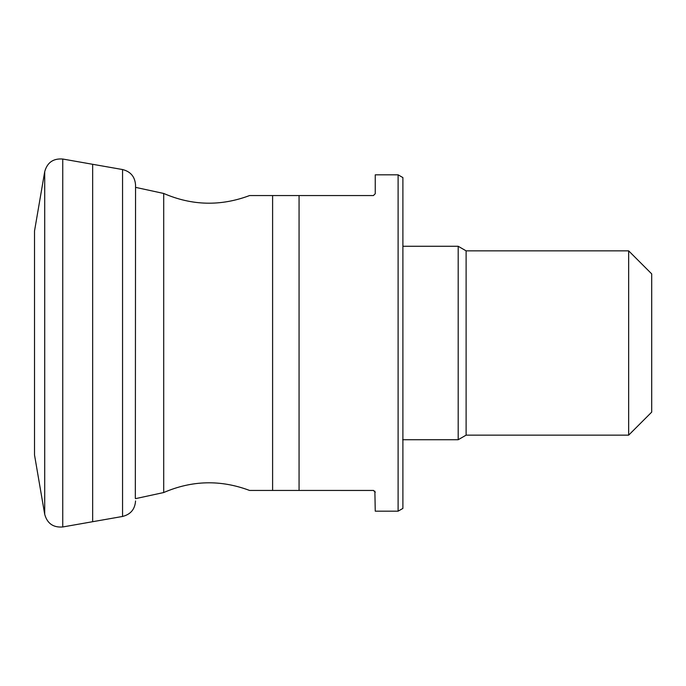 <?xml version="1.0" encoding="UTF-8"?>
<svg xmlns="http://www.w3.org/2000/svg" width="686" height="686" viewBox="0 0 686 686"><rect width="100%" height="100%" fill="white"/><g stroke="black" fill="none" stroke-linecap="round" stroke-linejoin="round"><path stroke-width="1.03" d="M398.103 174.827L398.103 511.173L402.896 508.412L402.896 177.588L398.103 174.827L375.251 174.827L375.251 193.718L373.407 195.561L249.558 195.561L272.608 195.561L272.608 490.439L249.558 490.439L373.63 490.456M374.873 491.167L375.251 511.173L398.103 511.173M375.251 492.282L373.407 490.439M651.7 273.885L651.7 412.115L628.659 435.147L628.659 250.853L651.7 273.885M628.659 250.853L466.111 250.853L466.111 435.147L628.659 435.147M466.111 250.853L458.188 246.274L458.188 439.726L466.111 435.147M402.682 439.726L458.188 439.726M44.71 171.663L34.514 231.045L34.514 454.955L44.71 514.337L44.71 171.663C47.248 162.505 53.259 158.294 62.743 159.032L92.653 164.297L92.653 521.703L122.554 516.455L122.554 169.545C130.64 171.577 134.971 176.756 135.554 185.066L135.331 498.362M44.71 514.337C47.248 523.495 53.259 527.706 62.743 526.968L62.743 159.032M135.554 187.364L163.705 193.461L163.705 492.539C192.037 480.294 220.66 479.591 249.558 490.439M299.062 195.561L299.062 490.439M34.514 231.045L34.514 454.955M122.554 516.455C130.64 514.423 134.971 509.244 135.554 500.934M122.554 169.545L92.653 164.297M62.743 526.968L92.653 521.703M163.705 193.461C192.037 205.706 220.66 206.409 249.558 195.561M135.554 498.636L163.705 492.539M402.896 246.274L458.188 246.274"/></g></svg>
